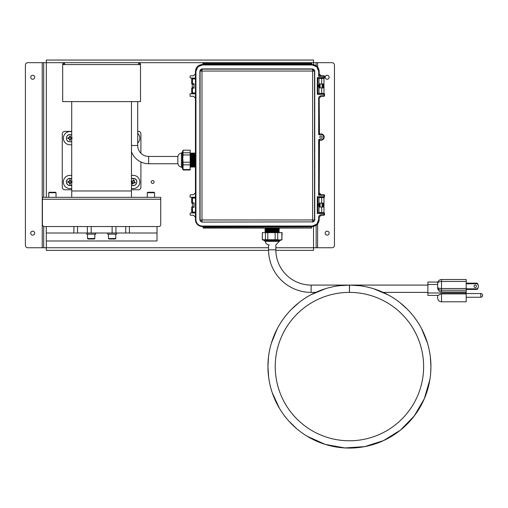 <?xml version="1.0" encoding="UTF-8"?>
<svg xmlns="http://www.w3.org/2000/svg" width="508" height="508" viewBox="0 0 508 508"><rect width="100%" height="100%" fill="white"/><g stroke="black" fill="none" stroke-linecap="round" stroke-linejoin="round"><path stroke-width="0.76" d="M305.225 250.381L302.368 250.381M151.251 181.978A1.429 1.429 0 0 0 152.679 183.407A1.429 1.429 0 0 0 154.108 181.978A1.429 1.429 0 0 0 152.679 180.55A1.429 1.429 0 0 0 151.251 181.978M30.721 77.279A1.975 1.975 0 0 0 32.696 79.254A1.975 1.975 0 0 0 34.677 77.279A1.975 1.975 0 0 0 32.696 75.298A1.975 1.975 0 0 0 30.721 77.279M30.721 233.159A1.975 1.975 0 0 0 32.696 235.134A1.975 1.975 0 0 0 34.677 233.159A1.975 1.975 0 0 0 32.696 231.184A1.975 1.975 0 0 0 30.721 233.159M325.171 233.159A1.975 1.975 0 0 0 327.152 235.134A1.975 1.975 0 0 0 329.127 233.159A1.975 1.975 0 0 0 327.152 231.184A1.975 1.975 0 0 0 325.171 233.159M325.171 77.279A1.975 1.975 0 0 0 327.152 79.254A1.975 1.975 0 0 0 329.127 77.279A1.975 1.975 0 0 0 327.152 75.298A1.975 1.975 0 0 0 325.171 77.279M46.323 240.983L46.323 250.381L268.561 250.381M275.863 250.381L313.525 250.381L313.525 226.428M317.608 66.986L317.608 62.681L316.147 62.681L316.147 65.659L316.147 62.681L138.614 62.681L138.614 64.586L140.513 64.586A1.905 1.905 0 0 0 138.614 62.681L64.573 62.681A1.905 1.905 0 0 0 62.675 64.586L62.675 101.606L140.513 101.606L140.513 64.586M317.608 62.681L332.016 62.681A2.432 2.432 0 0 1 334.448 65.113L334.448 245.326A2.432 2.432 0 0 1 332.016 247.758L316.147 247.758L316.147 225.361L316.147 247.758L275.857 247.758M62.675 64.586L64.573 64.586L64.573 62.681L43.694 62.681L43.694 197.339L43.694 62.681L42.24 62.681L42.24 247.758L43.694 247.758L43.694 226.416L43.694 247.758L268.561 247.758M42.24 247.758L27.832 247.758A2.432 2.432 0 0 1 25.4 245.326L25.4 65.113A2.432 2.432 0 0 1 27.832 62.681L42.24 62.681M46.323 197.339L46.323 60.058L313.525 60.058L313.525 64.592M195.447 212.935L190.576 212.935L190.087 213.424L190.087 214.744L190.576 215.233L193.497 215.233L195.44 217.176L195.44 219.672C195.878 223.812 198.164 226.098 202.305 226.536L202.914 226.536L203.206 228.06L311.41 228.06L311.702 226.536L312.312 226.536C316.452 226.098 318.738 223.812 319.176 219.672L319.176 217.176L319.17 219.653L317.157 224.511L312.306 226.517L312.306 226.035L316.814 224.168L318.681 219.653L318.681 217.176C318.827 215.697 319.64 214.884 321.113 214.744L324.034 214.744L324.034 213.43L317.303 213.43L317.303 196.736L324.034 196.736L324.034 197.225L322.142 197.231L324.041 197.231L324.529 196.742L324.529 195.231L324.041 194.748L321.12 194.748L319.176 192.799L319.462 139.827A3.15 3.15 0 0 0 324.155 137.084A3.15 3.15 0 0 0 319.449 134.341L319.176 98.215L321.12 96.272L324.041 96.272L324.529 95.783L324.529 93.789L322.142 93.789L322.142 93.428M195.447 93.789L190.087 93.789L190.087 96.272L193.497 96.272L195.44 98.215L195.44 192.799L193.497 194.748L190.576 194.748L190.087 195.231L190.087 197.231L195.447 197.231M322.142 78.442L322.142 78.08L324.041 78.086L324.529 77.597L324.529 76.27L324.041 75.787L321.12 75.787L319.176 73.838L319.176 71.349C318.738 67.208 316.452 64.922 312.312 64.484L311.702 64.484L311.41 62.954L203.206 62.954L202.914 64.484L202.305 64.484C198.164 64.922 195.878 67.208 195.44 71.349L195.44 73.838L193.497 75.787L190.576 75.787L190.087 76.27L190.087 77.597L190.576 78.086L195.447 78.086M324.034 215.227A0.489 0.489 0 0 0 324.523 214.744L324.529 213.424L324.523 214.744L324.034 214.744L324.034 215.227A0.489 0.489 135 0 0 324.523 214.744L324.117 215.227L321.113 215.227L319.17 217.176L321.12 215.233L324.041 215.233L324.529 214.744L324.529 213.424L324.041 212.935L317.792 212.941L317.792 205.543L318.961 205.543L317.792 205.543L317.792 197.231L320.103 197.231L320.103 197.587M320.103 212.573L320.103 212.941L317.792 212.941L317.792 197.167M317.303 94.285L317.792 93.796L317.792 78.086L317.792 93.796L320.103 93.789L317.792 93.789L317.792 78.086L320.103 78.086L317.792 78.08L317.792 93.796L324.034 93.796L324.034 94.285L317.303 94.285L317.303 77.591L324.034 77.591L324.034 76.276L318.681 76.276L318.681 71.355L316.814 66.846L312.306 64.973L202.311 64.973L197.803 66.846L195.936 71.355L195.936 219.64A6.401 6.401 0 0 0 202.686 226.035L312.306 226.035M320.103 206.032L319.64 206.032L320.103 206.032M318.961 206.032L317.792 206.032L318.961 206.032M317.792 204.108L318.961 204.108L317.792 204.108M319.64 204.108L320.103 204.108L319.64 204.108M317.792 84.988L318.961 84.988L317.792 84.988M319.64 84.988L320.103 84.988L319.64 84.988M320.103 86.912L319.64 86.912L320.103 86.912M318.961 86.912L317.792 86.912L318.961 86.912M71.723 101.606L71.723 197.339M131.464 101.606L131.464 190.97L71.723 190.97L131.464 190.97L131.464 197.339M71.723 189.763L64.713 189.763A2.432 2.432 0 0 1 62.281 187.331L62.281 133.814A2.432 2.432 0 0 1 64.713 131.382L71.723 131.382M137.706 131.382L138.474 131.382A2.432 2.432 0 0 1 140.906 133.814L140.906 153.219M140.906 162.008L140.906 187.331A2.432 2.432 0 0 1 138.474 189.763L131.464 189.763M71.723 131.807A6.617 6.617 0 0 0 63.354 138.189A6.617 6.617 0 0 0 71.723 144.57M137.706 143.053A6.617 6.617 0 0 0 137.706 133.331M131.464 188.36A6.617 6.617 0 0 0 139.833 181.978A6.617 6.617 0 0 0 131.464 175.597M71.723 175.597A6.617 6.617 0 0 0 63.354 181.978A6.617 6.617 0 0 0 71.723 188.36M131.464 151.613A18.244 18.244 0 0 0 148.654 163.735L177.844 163.735L177.844 156.432L148.654 156.432L148.654 163.735M137.706 101.606L137.706 145.491A10.947 10.947 0 0 0 148.654 156.432M190.157 150.178L183.051 150.178L183.051 152.787L190.157 152.787L190.157 150.178L190.157 169.989L190.157 154.959L183.051 154.959L182.791 158.598L183.051 162.236L190.157 162.236M183.051 152.787L183.051 154.959M183.051 150.178L182.27 152.33L182.27 167.837L183.051 169.989L190.157 169.989M194.672 157.518L194.888 152.984L195.148 158.934C195.294 166.281 195.44 168.523 195.586 165.671M194.888 152.984L195.44 164.414M190.411 154.318L190.551 158.934C190.741 168.739 190.932 169.507 191.129 161.233M190.411 152.984L190.983 154.921L191.44 166.44L192.018 167.183L192.602 166.434L193.167 167.183L193.751 166.434L194.469 167.176L194.691 162.382M190.411 153.073L190.697 158.934C190.887 168.739 191.078 169.507 191.268 161.233M190.792 157.785L190.983 153.81L191.44 152.984L191.7 158.934C191.891 168.739 192.081 169.507 192.278 161.233M191.44 152.984L191.846 158.934C192.037 168.739 192.227 169.507 192.418 161.233M192.367 157.785L192.589 152.984L192.85 158.934C193.04 168.739 193.231 169.507 193.427 161.233M192.589 152.984L192.996 158.934C193.186 168.739 193.377 169.507 193.567 161.233M193.523 157.518L193.739 152.984L193.999 158.934C194.189 168.739 194.38 169.507 194.577 161.233M193.739 152.984L194.145 158.934C194.335 168.739 194.526 169.507 194.716 161.233M190.411 166.357L190.868 167.183L191.453 166.434M194.386 166.643L194.545 162.382M190.157 164.865L183.051 164.865L183.051 169.532L190.157 169.532M183.051 162.236L183.051 164.865M183.051 169.532L183.051 169.989M190.157 154.959L190.157 152.787M190.659 157.518L191.014 153.727L191.579 166.434M191.808 157.518L192.132 154.921L192.589 166.44M192.957 157.518L193.281 154.921L193.739 166.44M193.891 152.991L194.431 154.921L194.964 165.957M195.256 157.518L195.44 153.784M191.941 157.785L192.088 154.21M191.592 152.991L192.278 154.921L192.729 166.434M193.091 157.785L193.237 154.21M193.732 152.991L193.3 153.74L193.878 166.434M194.24 157.785L194.386 154.21M194.881 152.991L194.45 153.74L195.002 166.357L195.459 167.176M195.389 157.785L195.44 156.21M139.586 64.586A0.972 0.972 0 0 0 138.614 63.614M64.573 63.614A0.972 0.972 0 0 0 63.602 64.586M42.405 197.339L160.731 197.339L160.731 224.58L160.731 199.238L42.405 199.238L42.405 197.339M42.405 199.238L42.405 224.58A1.943 1.943 0 0 0 44.355 226.53L158.782 226.53A1.943 1.943 0 0 0 160.731 224.58M158.782 226.53L157.016 226.53L157.016 240.983L46.285 240.983L46.285 226.53L44.355 226.53M466.192 283.166L477.19 283.166A4.788 4.788 0 0 1 477.19 289.433L466.192 289.433M466.192 283.769L477.19 283.769A3.327 3.327 0 0 1 477.19 288.83L466.192 288.83M476.44 286.302A1.219 1.219 0 0 0 475.221 285.083A1.219 1.219 0 0 0 474.008 286.302A1.219 1.219 0 0 0 475.221 287.515A1.219 1.219 0 0 0 476.44 286.302M466.192 297.256L480.752 297.256A1.848 1.848 0 0 0 482.6 295.408A1.848 1.848 0 0 0 480.752 293.56L466.192 293.56M339.35 285.712L349.428 285.083A81.49 81.49 0 0 0 267.938 366.579A81.49 81.49 0 0 0 349.428 448.069A81.49 81.49 0 0 0 430.924 366.579A81.49 81.49 0 0 0 349.574 285.083L349.428 292.386A74.193 74.193 0 0 0 275.234 366.579A74.193 74.193 0 0 0 349.428 440.773A74.193 74.193 0 0 0 423.621 366.579A74.193 74.193 0 0 0 349.561 292.386M315.722 292.386L311.131 292.386A42.57 42.57 0 0 1 268.561 249.809L268.561 244.881M311.131 292.386L311.131 285.083A35.274 35.274 0 0 1 275.857 249.809L275.857 244.881L279.26 241.376L265.151 241.376C265.652 243.586 267.037 244.773 269.297 244.945M430.72 372.3L430.924 366.579L430.32 356.718A81.49 81.49 0 0 0 427.45 343.046L421.57 328.676A81.49 81.49 0 0 0 414.039 316.909M349.428 285.083L349.428 292.386M437.623 295.408L437.623 297.91L437.623 295.408L427.895 295.408L427.895 292.976L466.192 292.976L466.192 301.803L441.515 301.803C439.153 301.574 437.858 300.279 437.623 297.91M440.919 293.967L438.175 295.351M438.525 295.18L439.35 294.691M439.839 294.405L440.347 294.164M268.561 230.657L275.857 230.353M466.192 293.897L441.515 293.897L441.515 301.803M437.623 287.528L437.623 287.369C437.871 289.096 439.172 290.055 441.515 290.239L441.515 291.954C439.172 291.668 437.871 290.195 437.623 287.528L437.623 284.493L427.895 284.493L427.895 292.976M427.895 284.493L427.895 282.061L437.864 282.061L437.623 283.407C437.871 282.232 439.172 281.584 441.515 281.457L466.192 281.457L466.192 292.976M437.921 281.915L437.623 283.407C437.871 281.057 439.172 279.762 441.515 279.514L441.515 288.525C439.172 288.455 437.871 288.068 437.623 287.369L437.623 283.407C437.871 281.057 439.172 279.762 441.515 279.514L466.192 279.514L466.192 281.457M441.515 291.954L466.192 291.954M437.909 295.408L427.895 295.408M437.623 283.407L437.75 282.423M265.151 241.376L264.452 240.519L262.299 239.738L265.481 239.738L265.481 232.632L262.299 232.632L282.111 232.632L277.685 232.632L277.685 239.738L279.775 239.998L281.87 239.738L281.87 232.632M265.481 239.738L277.685 239.738M269.64 228.892L265.855 228.683L265.316 228.06M273.488 232.385L279.305 232.137L275.857 231.794M268.173 232.385L279.311 231.985M268.561 232.162L265.957 231.953L277.438 231.521L279.305 230.988L278.054 231.089C273.215 231.28 260.801 231.47 266.363 231.667L265.106 231.553L265.957 230.943L275.857 230.645M279.311 230.981L278.054 230.943C273.215 231.14 260.801 231.331 266.363 231.521L265.646 231.483M265.862 230.969L265.106 230.257L265.957 229.794L278.079 229.184M268.561 230.594L266.363 230.518C260.801 230.321 273.215 230.13 278.054 229.94L279.19 229.654L274.504 229.457M268.561 230.448L265.646 230.334M266.363 230.372C260.801 230.181 273.215 229.991 278.054 229.794L279.311 229.686L278.555 229.248M265.862 229.819L265.106 229.108L265.957 228.651L278.378 228.06M266.363 229.368C260.801 229.171 273.215 228.981 278.054 228.791L279.19 228.505L274.771 228.321M266.363 229.222C260.801 229.032 273.215 228.841 278.054 228.651L279.311 228.536L278.555 228.098M278.771 232.054L275.857 231.94M278.771 229.762L274.504 229.603M278.771 228.613L274.504 228.454M269.913 228.333L266.363 228.219M262.319 232.632L262.319 239.738M275.146 239.738L275.146 232.632L267.799 232.632L267.799 239.738M281.87 239.738L282.111 232.632M267.799 232.632L265.481 232.632M277.685 232.632L275.146 232.632M265.855 231.985L278.555 231.546L279.305 231.978M265.855 230.835L278.562 230.403M265.855 229.686L277.438 229.222L274.771 228.898M265.855 228.536L277.647 228.06M319.367 139.802L319.17 194.748L324.034 194.748L319.17 194.748L319.17 139.998L318.681 139.998A0.686 0.686 0 0 1 319.703 139.402L319.367 139.802M319.17 134.233L319.456 134.347A3.143 3.143 0 0 1 324.148 137.084A3.143 3.143 0 0 1 319.462 139.827L321.005 140.227C323.691 140.373 326.688 135.49 321.005 133.941L319.456 134.347L319.697 134.772A0.686 0.686 0 0 1 318.681 134.283L319.17 134.233L319.17 98.215L319.17 134.233M321.005 138.252A1.168 1.168 0 0 0 322.174 137.084A1.168 1.168 0 0 0 321.005 135.915A1.168 1.168 0 0 0 319.837 137.084A1.168 1.168 0 0 0 321.005 138.252M316.814 224.168L317.157 224.511L312.306 226.517L202.698 226.517A6.89 6.89 0 0 1 195.447 219.64L195.447 71.355L197.46 66.497L202.311 64.491L202.311 64.973M197.803 66.846L197.46 66.497L202.311 64.491L312.306 64.491L317.157 66.497L319.17 71.355L318.681 71.355M193.916 78.442L195.447 78.442L193.916 78.442M318.681 134.283L318.681 98.215C318.827 96.736 319.64 95.923 321.113 95.783L324.034 95.783L324.034 96.266A0.489 0.489 0 0 0 324.523 95.783L324.034 95.783L324.034 94.285L324.523 94.285A0.489 0.489 0 0 0 324.034 93.796A0.489 0.489 45 0 1 324.523 94.285L324.523 95.783L324.041 96.272L321.113 96.266L319.17 98.215L321.113 96.266L324.041 96.272A0.489 0.489 135 0 0 324.523 95.783L324.529 93.789L322.142 93.789M321.716 212.573L318.961 212.573L318.961 197.587L321.716 197.587L321.716 203.136L318.973 203.136L318.973 207.029L321.716 207.029L321.716 212.573L323.971 212.573L323.971 197.587L321.716 197.587M317.792 212.992L324.034 212.941A0.489 0.489 45 0 1 324.523 213.43L324.041 212.935L324.034 213.43L324.523 213.43A0.489 0.489 0 0 0 324.034 212.941M321.113 214.744L321.113 215.227L320.662 215.227M316.814 66.846L317.157 66.497L319.17 71.355L319.17 75.787L321.113 75.787M319.17 71.355L319.17 75.787L324.117 75.787L324.529 76.27A0.489 0.489 45 0 0 324.034 75.787L324.034 76.276L324.523 76.276L324.523 77.591L324.529 76.27A0.489 0.489 0 0 0 324.034 75.787L319.17 75.787L318.681 76.276M322.142 78.086L317.792 78.022M322.428 207.029L322.428 203.136M321.716 203.136L323.298 203.136L323.298 207.029L321.716 207.029M319.64 203.136L319.64 207.029M321.716 83.991L323.298 83.991L323.298 87.884L318.973 87.884L318.973 83.991L321.716 83.991L321.716 78.442L323.971 78.442L323.971 93.428L321.716 93.428L321.716 87.884M322.428 87.884L322.428 83.991M319.64 83.991L319.64 87.884M321.716 93.428L318.961 93.428L318.961 78.442L321.716 78.442M312.833 222.085L314.522 219.964L312.617 219.964L312.617 221.875L201.784 222.085L312.617 221.875A1.905 1.905 -45 0 0 314.522 219.964L314.522 71.05A1.905 1.905 -135 0 0 312.617 69.145L314.522 71.05L202 71.05L202 219.964L312.617 219.964L312.617 69.145L202 69.145A1.905 1.905 135 0 0 200.095 71.05L202 69.145L202 71.05L200.095 71.05L200.095 219.964A1.905 1.905 -135 0 0 202 221.875L202 219.964L199.879 220.18L199.879 70.834M324.523 195.237A0.489 0.489 45 0 0 324.034 194.748L324.529 195.231L324.523 196.736L324.523 195.237A0.489 0.489 0 0 0 324.034 194.748L324.034 195.237L324.523 195.237L324.529 196.742L324.041 197.231A0.489 0.489 135 0 0 324.523 196.736L324.034 196.736L324.034 195.237L318.681 195.237L319.17 194.748M324.034 78.08A0.489 0.489 135 0 0 324.523 77.591L324.034 77.591L324.034 78.08L324.529 77.597A0.489 0.489 0 0 1 324.034 78.08L317.792 78.08L317.303 77.591M312.833 68.929L201.784 68.929M201.784 222.085L199.879 220.18M314.738 220.18L314.738 70.834M317.303 196.736L317.792 197.225L320.103 197.231M317.303 213.43L317.792 212.941L317.792 197.225L317.792 212.941L320.103 212.935M312.306 226.517L202.698 226.517L202.686 226.035M194.113 206.832L194.024 207.321L192.462 207.321L192.462 212.09A0.489 0.318 90 0 0 192.78 212.573L195.447 212.573L192.176 212.573L192.78 212.573L192.386 212.935M195.447 198.076L192.462 198.076L192.462 202.844L194.024 202.844L194.113 203.327M192.176 84.182L191.694 83.699L192.462 83.699A0.489 0.318 90 0 0 192.78 84.182L193.916 84.182L192.176 84.182L192.386 87.687L193.916 87.687L192.78 87.687A0.489 0.318 90 0 0 192.462 88.176L191.694 88.176L192.78 87.687M192.386 93.789L192.386 93.428L193.916 93.428L192.176 93.428L193.916 93.428M194.113 87.687L194.024 88.176L192.462 88.176L192.462 92.945L195.447 92.945M195.447 78.93L192.462 78.93L192.462 83.699L194.024 83.699L194.113 84.182M192.78 197.587L195.447 197.587L192.78 197.587A0.489 0.318 90 0 0 192.462 198.076L191.694 198.076L192.78 197.587M192.386 197.231L192.176 197.587M192.386 84.182L192.176 87.687M192.386 78.086L192.176 78.442L192.78 78.442A0.489 0.318 90 0 0 192.462 78.93L191.694 78.93L192.176 78.442M203.206 62.954L203.206 64.491L202.965 64.148L311.36 64.148L311.36 63.297L203.257 63.297L203.257 64.44L311.652 64.148L311.41 64.491L311.41 62.954L203.206 62.954L202.965 63.297L311.41 62.954M203.206 64.491L311.41 64.491M202.914 63.246L202.914 64.198M311.702 64.198L311.702 63.246M202.914 226.822L203.257 226.581L202.914 226.822L203.206 228.06L311.41 228.06L311.702 226.822L311.702 227.768M311.41 228.06L311.36 226.873L203.257 226.873L203.257 227.717L311.36 228.009L203.257 228.009L202.965 226.873L311.702 226.822M311.41 226.53L203.206 226.53M69.78 136.468L69.418 137.617L68.256 137.935A1.727 1.727 0 0 0 68.25 138.379L69.399 138.741L69.71 139.903A1.727 1.727 0 0 0 70.161 139.91L70.517 138.76L71.679 138.449A1.727 1.727 0 0 0 71.692 137.998L70.542 137.643L70.225 136.481A1.727 1.727 0 0 0 69.78 136.468L69.634 136.081A2.14 2.14 0 0 1 70.39 136.093A4.07 0.705 91.1 0 1 70.434 136.779A4.064 0.705 68.6 0 1 70.726 137.465A4.064 0.705 23.6 0 1 71.393 137.782A4.07 0.705 1.1 0 1 71.723 137.814M71.723 141.332A3.594 3.594 0 0 1 66.377 138.119A3.594 3.594 0 0 1 71.723 135.052M71.723 138.633A4.07 0.705 -178.9 0 1 71.38 138.652A4.064 0.705 158.6 0 1 70.695 138.944A4.064 0.705 113.6 0 1 70.377 139.617A4.07 0.705 91.1 0 1 70.307 140.303A2.14 2.14 0 0 1 69.552 140.284A4.07 0.705 -88.9 0 1 69.507 139.598A4.064 0.705 -111.4 0 1 69.215 138.919A4.064 0.705 -156.4 0 1 68.542 138.595A4.07 0.705 -178.9 0 1 67.856 138.525A2.14 2.14 0 0 1 67.875 137.77A4.07 0.705 1.1 0 1 68.561 137.725A4.064 0.705 -21.4 0 1 69.24 137.433A4.064 0.705 -66.4 0 1 69.564 136.766A4.07 0.705 -88.9 0 1 69.634 136.081M68.256 137.935L67.875 137.77M68.25 138.379L67.856 138.525M70.225 136.481L70.39 136.093M69.71 139.903L69.552 140.284M70.161 139.91L70.307 140.303M71.679 138.449L72.066 138.608M71.692 137.998L72.079 137.852M133.623 180.296L132.893 181.254L131.699 181.153A1.727 1.727 0 0 0 131.534 181.572L132.493 182.302L132.391 183.496A1.727 1.727 0 0 0 132.81 183.661L133.541 182.702L134.741 182.804A1.727 1.727 0 0 0 134.899 182.385L133.941 181.654L134.042 180.454A1.727 1.727 0 0 0 133.623 180.296L133.623 179.876A2.14 2.14 0 0 1 134.328 180.149A4.07 0.705 111.1 0 1 134.131 180.81A4.064 0.705 88.6 0 1 134.175 181.553A4.064 0.705 43.6 0 1 134.696 182.08A4.07 0.705 21.1 0 1 135.319 182.378A2.14 2.14 0 0 1 135.045 183.083A4.07 0.705 -158.9 0 1 134.385 182.893A4.064 0.705 178.6 0 1 133.642 182.937A4.064 0.705 133.6 0 1 133.115 183.458A4.07 0.705 111.1 0 1 132.817 184.074A2.14 2.14 0 0 1 132.112 183.807A4.07 0.705 -68.9 0 1 132.302 183.147A4.064 0.705 -91.4 0 1 132.258 182.404A4.064 0.705 -136.4 0 1 131.737 181.877A4.07 0.705 -158.9 0 1 131.464 181.743M131.464 178.835A3.594 3.594 0 0 1 136.569 183.267A3.594 3.594 0 0 1 131.464 185.115M131.464 180.892A4.07 0.705 21.1 0 1 132.048 181.064A4.064 0.705 -1.4 0 1 132.791 181.019A4.064 0.705 -46.4 0 1 133.318 180.499A4.07 0.705 -68.9 0 1 133.623 179.876M131.534 181.572L131.121 181.572M132.81 183.661L132.817 184.074M134.899 182.385L135.319 182.378M71.692 181.788L70.542 181.426L70.225 180.264A1.727 1.727 0 0 0 69.78 180.257L69.418 181.407L68.256 181.718A1.727 1.727 0 0 0 68.25 182.169L69.399 182.524L69.71 183.686A1.727 1.727 0 0 0 70.161 183.699L70.517 182.55L71.679 182.232A1.727 1.727 0 0 0 71.692 181.788L72.079 181.642M71.723 182.423A4.07 0.705 -178.9 0 1 71.38 182.442A4.064 0.705 158.6 0 1 70.695 182.734A4.064 0.705 113.6 0 1 70.377 183.401A4.07 0.705 91.1 0 1 70.307 184.087A2.14 2.14 0 0 1 69.552 184.074A4.07 0.705 -88.9 0 1 69.507 183.388A4.064 0.705 -111.4 0 1 69.215 182.702A4.064 0.705 -156.4 0 1 68.542 182.385A4.07 0.705 -178.9 0 1 67.856 182.315A2.14 2.14 0 0 1 67.875 181.559A4.07 0.705 1.1 0 1 68.561 181.515A4.064 0.705 -21.4 0 1 69.24 181.223A4.064 0.705 -66.4 0 1 69.564 180.55A4.07 0.705 -88.9 0 1 69.634 179.864A2.14 2.14 0 0 1 70.39 179.883A4.07 0.705 91.1 0 1 70.434 180.569A4.064 0.705 68.6 0 1 70.726 181.248A4.064 0.705 23.6 0 1 71.393 181.572A4.07 0.705 1.1 0 1 71.723 181.604M71.723 185.115A3.594 3.594 0 0 1 66.377 181.908A3.594 3.594 0 0 1 71.723 178.835M70.225 180.264L70.39 179.883M69.78 180.257L69.634 179.864M71.679 182.232L72.066 182.397M68.256 181.718L67.875 181.559M68.25 182.169L67.856 182.315M69.71 183.686L69.552 184.074M70.161 183.699L70.307 184.087M157.016 233.007L46.285 233.007M95.714 233.007L95.714 234.156L86.652 234.156L86.652 233.007M116.656 233.007L116.656 234.156L107.588 234.156L107.588 233.007M146.38 197.339L155.442 197.339M47.86 197.339L56.921 197.339M147.263 192.742L154.559 192.742L154.076 192.253L147.752 192.253L147.263 192.742L147.263 197.117M56.039 192.742L55.556 192.253L49.232 192.253L48.743 192.742L56.039 192.742L56.039 197.117M94.831 234.156L94.831 238.531L94.342 239.02L88.017 239.02L87.535 238.531L87.535 234.156M94.831 238.531L87.535 238.531M115.773 234.156L115.773 238.531L115.284 239.02L108.96 239.02L108.471 238.531L108.471 234.156M115.773 238.531L108.471 238.531M317.608 247.758L317.608 224.034M319.64 205.543L320.103 205.543L319.64 205.543M320.103 204.597L319.64 204.597L320.103 204.597M318.961 204.597L317.792 204.597L318.961 204.597M320.103 85.477L319.64 85.477L320.103 85.477M318.961 85.477L317.792 85.477L318.961 85.477M317.792 86.424L318.961 86.424L317.792 86.424M319.64 86.424L320.103 86.424L319.64 86.424M137.706 145.491L131.464 145.491M182.27 167.837L181.413 167.138L181.413 153.029C179.203 153.53 178.016 154.915 177.844 157.169M64.573 64.586L138.614 64.586M480.752 297.256L480.752 293.56M268.561 249.809L275.857 249.809M466.192 290.239L441.515 290.239L441.515 288.525L466.192 288.525M264.452 240.519L279.965 240.519L282.111 239.738M319.703 139.402A2.654 2.654 0 0 0 323.659 137.084A2.654 2.654 0 0 0 319.697 134.772M324.034 197.225L317.792 197.225L324.034 197.225A0.489 0.489 0 0 0 324.523 196.736M321.113 95.783L321.113 96.266M318.681 98.215L319.17 98.215M318.681 195.237L318.681 139.998M318.681 217.176L319.17 217.176L319.17 219.653L318.681 219.653M202.698 226.517C198.361 226.32 195.942 224.028 195.447 219.64L195.936 219.64M197.46 66.497L195.447 71.355L195.936 71.355M317.157 66.497L312.306 64.491L312.306 64.973M192.78 206.832A0.489 0.318 90 0 0 192.462 207.321L191.694 207.321L191.694 212.09L195.447 212.09M194.024 202.844L194.024 207.321M194.024 83.699L194.024 88.176M192.176 93.428L191.694 92.945L192.462 92.945A0.489 0.318 90 0 0 192.78 93.428M191.694 198.076L191.694 202.844L192.462 202.844A0.489 0.318 90 0 0 192.78 203.327M112.122 233.007L112.122 226.53M91.18 233.007L91.18 226.53M129.413 233.007L129.413 226.53M125.762 233.007L125.762 226.53M115.957 233.007L115.957 226.53M73.889 233.007L73.889 226.53M77.54 233.007L77.54 226.53M87.351 233.007L87.351 226.53M192.386 206.832L192.386 203.327L192.386 206.832M320.053 212.935L320.053 212.573L320.053 212.935M320.053 207.029L320.053 206.032L320.053 207.029M320.053 204.108L320.053 203.136L320.053 204.108M320.053 197.587L320.053 197.231L320.053 197.587M320.053 93.789L320.053 93.428L320.053 93.789M320.053 87.884L320.053 86.912L320.053 87.884M320.053 84.988L320.053 83.991L320.053 84.988M320.053 78.442L320.053 78.086L320.053 78.442M322.186 93.789L322.186 93.428L322.186 93.789M322.186 87.884L322.186 83.991L322.186 87.884M322.186 78.442L322.186 78.086L322.186 78.442M322.186 212.935L322.186 212.573L322.186 212.935M322.186 207.029L322.186 203.136L322.186 207.029M322.186 197.587L322.186 197.231L322.186 197.587M190.786 162.382L191.224 162.382M191.935 162.382L192.373 162.382M193.084 162.382L193.523 162.382M194.234 162.382L194.672 162.382M181.413 167.138C179.203 166.637 178.016 165.259 177.844 162.998M190.665 157.785L191.091 157.785M191.814 157.785L192.24 157.785M192.964 157.785L193.389 157.785M194.113 157.785L194.539 157.785M192.742 152.991L193.313 153.727M194.469 167.176L194.901 166.434M195.04 152.991L195.472 153.74M192.151 153.74L192.583 152.991M181.413 153.029L182.27 152.33M427.895 292.386L383.134 292.386M429.851 379.749L424.282 398.799L414.274 415.931L400.425 430.143L383.546 440.582L364.649 446.64L344.843 447.942L325.317 444.424L307.213 436.283M296.501 428.542L288.614 420.821M279.432 408.311L272.237 392.697M268.681 377.596L267.938 366.579L268.535 356.705M271.412 343.021L277.311 328.632M291.357 309.41L298.869 302.666M310.788 294.831L325.406 288.709M407.556 309.461L400.05 302.717M388.156 294.875L373.564 288.741M359.639 285.725L349.574 285.083M427.895 285.083L311.131 285.083M279.26 241.376L279.965 240.519M262.299 239.738L262.299 232.632M265.405 232.385L265.862 232.118M278.873 232.385L279.305 232.137M265.862 231.991L265.113 231.559M278.555 230.27L279.305 229.838M278.555 229.121L279.305 228.689M320.103 93.796L320.103 93.428M320.103 87.884L320.103 83.991M320.103 78.442L320.103 78.08M320.103 203.136L320.103 207.029M324.523 214.744L324.523 213.43M324.523 76.276L324.523 77.591M324.523 94.285L324.523 95.783M322.142 197.225L322.142 197.587M322.142 203.136L322.142 207.029M322.142 212.573L322.142 212.941M322.142 87.884L322.142 83.991M195.447 71.355L195.447 219.64M312.306 64.491L202.311 64.491M193.929 203.136L193.929 207.023M193.929 83.991L193.929 87.878M317.157 224.511L319.17 219.653M319.17 217.176L321.113 215.227M191.694 212.09L192.176 212.573M191.694 207.321L192.176 206.832M191.694 202.844L192.176 203.327M191.694 92.945L191.694 88.176M191.694 83.699L191.694 78.93M71.723 135.014L70.04 134.563C65.367 134.245 65.215 141.954 69.901 141.821L71.723 141.37M131.464 185.153L131.915 185.363C136.201 187.255 138.97 180.061 134.518 178.587L131.464 178.797M71.723 178.797L68.542 178.638L67.373 179.438L66.338 181.908L67.278 184.41L68.618 185.344L71.723 185.153M154.559 197.117L154.559 192.742M48.743 197.117L48.743 192.742"/></g></svg>
